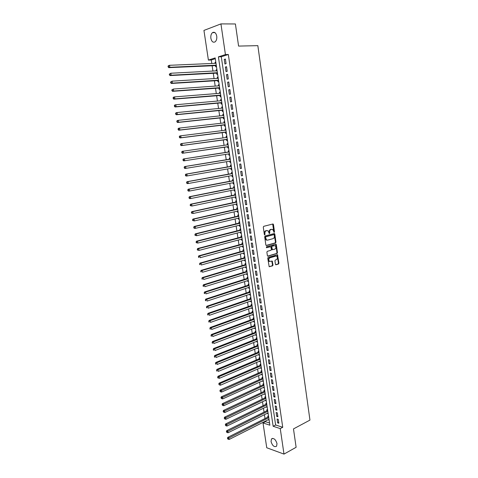 <?xml version="1.0" encoding="UTF-8"?>
<svg xmlns="http://www.w3.org/2000/svg" width="478" height="478" viewBox="0 0 478 478"><rect width="100%" height="100%" fill="white"/><g stroke="black" fill="none" stroke-linecap="round" stroke-linejoin="round"><path stroke-width="0.72" d="M274.217 232.392L274.503 231.824L273.476 224.552L272.872 223.997L263.707 226.333L263.288 227.158L264.346 234.519L264.776 234.907L264.932 233.378C264.836 232.009 265.278 231.125 266.252 230.737L268.003 230.683L269.311 233.611L269.813 233.067L269.676 232.123C269.586 230.76 270.022 229.888 270.984 229.5L272.705 229.44L274.217 232.392M273.906 232.272L272.681 224.045M264.465 234.794L264.448 233.378L264.932 233.378M269.216 233.527L269.198 232.123L269.676 232.123M271.044 441.535L271.492 438.941C273.792 437.788 275.627 439.36 277.007 443.65L276.571 446.225C274.258 447.378 272.412 445.819 271.044 441.535M210.87 38.312C210.595 35.742 211.139 33.848 212.495 32.623C214.538 31.626 215.954 32.809 216.749 36.173C217.018 38.736 216.48 40.624 215.136 41.837C213.086 42.853 211.664 41.676 210.87 38.312M275.43 264.244L276.021 264.77L278.531 263.993L278.931 263.169L277.527 254.726L268.164 257.361L267.752 258.198L269.18 266.73L272.591 265.828L272.998 264.997L272.233 261.09L269.508 261.376C268.415 260.026 268.528 258.849 269.861 257.857L275.818 256.083L276.66 256.202C277.748 257.534 277.64 258.7 276.332 259.703L275.346 260.002L274.94 260.833L275.43 264.244M220.938 23.9L235.409 23.972L238.582 46.085L257.845 45.649L309.953 420.096L293.48 428.909L296.121 447.289L283.992 454.1L266.748 447.761L263.014 422.946L269.885 425.199L215.178 57.904L208.402 60.097L203.939 30.419L220.938 23.9L225.431 54.576L218.398 56.858L273.141 426.268L280.251 428.599L283.992 454.1M228.335 54.486L221.284 56.757L275.621 424.984L282.737 427.29L228.335 54.486L225.431 54.576M282.737 427.29L280.251 428.599M275.555 242.949L275.955 242.131L274.82 234.095L274.223 233.545L265.093 235.989L264.681 236.813L265.846 244.951L266.455 245.501L275.555 242.949L275.071 242.938L275.477 242.119L274.049 233.593M276.32 244.676L277.449 252.677L277.043 253.495L267.991 256.166L267.381 255.628L266.885 252.169L267.298 251.332L271.002 250.269L271.408 249.438L270.793 246.66L266.616 247.706L266.479 246.744L275.722 244.139L276.32 244.676L275.836 244.664L276.965 252.659L277.449 252.677M268.319 419.66L269.042 419.553M268.558 416.308L267.788 416.063L267.955 417.186M267.363 413.243L268.092 413.165M267.602 409.897L266.832 409.664L266.999 410.781M266.407 406.808L267.136 406.76M266.646 403.462L265.87 403.235L266.043 404.364M265.445 400.355L265.487 400.66L266.18 400.331M265.684 397.009L264.914 396.794L265.081 397.923M264.477 393.878L264.525 394.213L265.218 393.884M264.722 390.538L263.946 390.329L264.119 391.464M263.509 387.383L263.563 387.736L264.256 387.419M263.754 384.049L262.984 383.846L263.151 384.981M262.536 380.864L262.595 381.247L263.288 380.93M262.781 377.536L262.01 377.339L262.183 378.48M261.562 374.334L261.621 374.734L262.32 374.423M261.813 371L261.036 370.814L261.209 371.962M260.582 367.773L260.647 368.203L261.346 367.899M260.833 364.451L260.062 364.272L260.235 365.419M259.602 361.201L259.674 361.649L260.373 361.35M259.853 357.879L259.082 357.711L259.255 358.859M258.622 354.604L258.694 355.076L259.393 354.784M258.873 351.282L258.102 351.121L258.275 352.28M257.636 347.984L257.708 348.486L258.413 348.193M257.887 344.668L257.116 344.519L257.289 345.678M256.644 341.346L256.722 341.872L257.427 341.585M256.901 338.036L256.13 337.892L256.304 339.051M255.652 334.69L255.73 335.233L256.441 334.959M255.909 331.379L255.138 331.248L255.312 332.407M254.655 328.01L254.738 328.583L255.449 328.308M254.917 324.705L254.141 324.58L254.32 325.745M253.657 321.306L253.746 321.903L254.457 321.64M253.92 318.007L253.149 317.888L253.322 319.059M252.653 314.584L252.748 315.211L253.46 314.948M252.916 311.286L252.145 311.178L252.318 312.355M251.649 307.844L251.745 308.489L252.462 308.238M251.912 304.546L251.141 304.45L251.32 305.627M250.639 301.074L250.741 301.749L251.458 301.504M250.908 297.788L250.137 297.698L250.311 298.881M249.63 294.293L249.731 294.992L250.454 294.747M249.898 291.006L249.128 290.923L249.301 292.112M248.614 287.481L248.721 288.21L249.444 287.971M248.883 284.201L248.112 284.129L248.291 285.324M247.592 280.658L247.706 281.405L248.435 281.178M247.867 277.377L247.096 277.318L247.275 278.507M246.57 273.804L246.69 274.581L247.419 274.36M246.845 270.53L246.074 270.476L246.254 271.677M245.549 266.933L245.668 267.74L246.397 267.519M245.823 263.665L245.053 263.617L245.232 264.818M244.521 260.038L244.64 260.869L245.375 260.653M244.796 256.77L244.025 256.74L244.204 257.947M243.487 253.125L243.619 253.979L244.348 253.77M243.768 249.863L242.997 249.833L243.177 251.046M242.454 246.182L242.585 247.066L243.32 246.869M242.734 242.926L241.964 242.914L242.149 244.127M241.414 239.221L241.551 240.135L242.292 239.938M241.701 235.971L240.93 235.965L241.109 237.184M240.374 232.242L240.512 233.18L241.253 232.989M240.661 228.992L239.89 228.998L240.07 230.217M239.329 225.234L239.472 226.202L240.219 226.016M239.615 221.989L238.851 222.001L239.03 223.226M238.283 218.207L238.432 219.199L239.173 219.026M238.57 214.969L237.805 214.992L237.984 216.217M237.231 211.156L237.381 212.178L238.128 212.005M237.524 207.924L236.753 207.954L236.939 209.185M236.174 204.082L236.335 205.134L237.082 204.966M236.467 200.85L235.702 200.897L235.887 202.134M235.116 196.99L235.278 198.065L236.03 197.904M235.415 193.763L234.644 193.811L234.829 195.054M234.059 189.868L234.22 190.973L234.973 190.824M234.351 186.647L233.587 186.707L233.772 187.956M232.989 182.727L233.162 183.863L233.915 183.713M233.288 179.507L232.523 179.579L232.708 180.827M231.926 175.563L232.099 176.723L232.852 176.585M232.224 172.349L231.454 172.433L231.645 173.681M230.85 168.376L231.029 169.565L231.788 169.433M231.155 165.167L230.384 165.257L230.575 166.511M229.775 161.164L229.96 162.383L230.719 162.257M230.079 157.955L229.315 158.063L229.5 159.323M228.699 153.928L228.884 155.177L229.649 155.057M229.004 150.725L228.239 150.839L228.424 152.106M227.343 144.846L227.158 143.597L227.922 143.484M227.618 146.674L227.803 147.947L228.574 147.827M226.255 137.556L226.07 136.326L226.841 136.224M226.536 139.421L226.721 140.693L227.492 140.562M225.168 130.249L224.983 129.036L225.759 128.941M225.449 132.137L225.64 133.416L226.405 133.278M224.068 122.912L223.895 121.723L224.672 121.633M224.355 124.836L224.546 126.114L225.317 125.965M222.975 115.551L222.802 114.379L223.579 114.302M223.268 117.504L223.459 118.789L224.224 118.628M221.87 108.165L221.702 107.018L222.479 106.941M222.168 110.149L222.36 111.44L223.124 111.272M220.77 100.756L220.603 99.633L221.38 99.561M221.069 102.776L221.26 104.067L222.025 103.887M219.659 93.318L219.498 92.218L220.28 92.158M219.964 95.373L220.161 96.67L220.926 96.478M218.548 85.861L218.386 84.779L219.175 84.726M218.858 87.946L219.049 89.249L219.814 89.045M217.43 78.38L217.275 77.322L218.064 77.275M217.747 80.495L217.944 81.798L218.703 81.589M216.313 70.869L216.158 69.836L216.946 69.794M216.63 73.02L216.827 74.329L217.592 74.108M226.088 63.646L225.413 59.045L224.242 59.415L224.917 64.004L226.088 63.646M227.211 71.294L226.536 66.705L225.365 67.057L226.034 71.634L227.211 71.294M228.329 78.912L227.653 74.341L226.482 74.682L227.152 79.24L228.329 78.912M229.44 86.506L228.771 81.953L227.6 82.27L228.269 86.817L229.44 86.506M230.551 94.076L229.888 89.535L228.711 89.84L229.374 94.369L230.551 94.076M231.657 101.617L230.994 97.094L229.822 97.381L230.486 101.898L231.657 101.617M232.762 109.139L232.099 104.628L230.928 104.897L231.585 109.396L232.762 109.139M233.862 116.632L233.204 112.139L232.027 112.39L232.684 116.877L233.862 116.632M234.955 124.101L234.298 119.62L233.127 119.859L233.778 124.328L234.955 124.101M236.048 131.54L235.391 127.076L234.22 127.297L234.871 131.755L236.048 131.54M237.136 138.961L236.485 134.515L235.307 134.718L235.959 139.158L237.136 138.961M238.223 146.358L237.572 141.924L236.395 142.109L237.046 146.537L238.223 146.358M239.305 153.725L238.653 149.303L237.476 149.477L238.128 153.886L239.305 153.725M240.38 161.068L239.735 156.665L238.558 156.826L239.203 161.217L240.38 161.068M241.456 168.393L240.81 164.002L239.633 164.145L240.279 168.525L241.456 168.393M242.525 175.689L241.886 171.315L240.703 171.441L241.348 175.802L242.525 175.689M243.595 182.96L242.955 178.599L241.772 178.712L242.412 183.062L243.595 182.96M244.658 190.208L244.019 185.864L242.842 185.96L243.475 190.298L244.658 190.208M245.716 197.432L245.083 193.1L243.9 193.184L244.539 197.504L245.716 197.432M246.773 204.638L246.14 200.318L244.963 200.384L245.596 204.692L246.773 204.638M247.825 211.814L247.198 207.512L246.015 207.56L246.648 211.856L247.825 211.814M248.877 218.966L248.249 214.676L247.066 214.712L247.694 218.996L248.877 218.966M249.922 226.1L249.295 221.822L248.112 221.846L248.739 226.112L249.922 226.1M250.968 233.21L250.341 228.944L249.157 228.95L249.785 233.204L250.968 233.21M252.008 240.291L251.38 236.042L250.203 236.036L250.825 240.273L252.008 240.291M253.041 247.353L252.42 243.123L251.237 243.099L251.858 247.323L253.041 247.353M254.075 254.392L253.454 250.173L252.27 250.137L252.892 254.344L254.075 254.392M255.103 261.412L254.487 257.2L253.304 257.152L253.92 261.346L255.103 261.412M256.13 268.403L255.515 264.209L254.332 264.143L254.947 268.325L256.13 268.403M257.152 275.376L256.537 271.193L255.36 271.116L255.969 275.286L257.152 275.376M258.174 282.325L257.558 278.154L256.381 278.065L256.991 282.217L258.174 282.325M259.19 289.25L258.58 285.097L257.397 284.99L258.006 289.13L259.19 289.25M260.199 296.151L259.596 292.016L258.413 291.891L259.016 296.025L260.199 296.151M261.209 303.034L260.606 298.911L259.423 298.774L260.026 302.891L261.209 303.034M262.219 309.893L261.615 305.783L260.432 305.633L261.036 309.738L262.219 309.893M263.223 316.735L262.619 312.636L261.436 312.469L262.04 316.561L263.223 316.735M264.22 323.552L263.623 319.465L262.44 319.286L263.037 323.367L264.22 323.552M265.218 330.346L264.621 326.271L263.438 326.08L264.035 330.149L265.218 330.346M266.21 337.121L265.613 333.058L264.43 332.855L265.027 336.906L266.21 337.121M267.202 343.867L266.61 339.822L265.427 339.601L266.019 343.646L267.202 343.867M268.188 350.601L267.596 346.562L266.413 346.335L267.005 350.362L268.188 350.601M269.174 357.311L268.582 353.284L267.399 353.045L267.991 357.06L269.174 357.311M270.154 363.997L269.568 359.988L268.385 359.731L268.971 363.734L270.154 363.997M271.134 370.665L270.548 366.668L269.365 366.399L269.951 370.384L271.134 370.665M272.107 377.309L271.522 373.324L270.339 373.043L270.924 377.017L272.107 377.309M273.081 383.936L272.496 379.962L271.313 379.669L271.898 383.631L273.081 383.936M274.049 390.538L273.47 386.577L272.287 386.272L272.866 390.221L274.049 390.538M275.017 397.122L274.438 393.173L273.255 392.856L273.828 396.794L275.017 397.122M275.979 403.683L275.4 399.751L274.217 399.417L274.796 403.342L275.979 403.683M276.935 410.226L276.362 406.306L275.179 405.959L275.752 409.873L276.935 410.226M277.897 416.75L277.324 412.837L276.135 412.478L276.708 416.386L277.897 416.75M277.091 418.985L277.664 422.875L278.847 423.251L278.274 419.355L277.091 418.985M215.297 58.692L211.276 59.989L211.796 63.478M212.124 65.671L212.931 71.043M213.254 73.206L214.06 78.583M214.377 80.71L215.184 86.1M215.5 88.191L216.307 93.586M216.618 95.648L217.424 101.049M217.729 103.075L218.542 108.488M218.84 110.484L219.653 115.903M219.946 117.869L220.758 123.294M221.051 125.224L221.864 130.661M222.151 132.561L222.963 137.999M223.244 139.869L224.062 145.318M224.337 147.152L225.156 152.602M225.425 154.43L226.237 159.849M226.518 161.695L227.319 167.067M227.6 168.937L228.4 174.267M228.681 176.149L229.476 181.443M229.763 183.343L230.545 188.589M230.832 190.513L231.615 195.717M231.908 197.659L232.678 202.821M232.971 204.781L233.742 209.908M234.035 211.885L234.8 216.964M235.098 218.96L235.851 224.003M236.156 226.016L236.903 231.017M237.208 233.049L237.954 238.008M238.259 240.058L238.994 244.975M239.305 247.042L240.04 251.924M240.35 254.003L241.073 258.849M241.39 260.946L242.113 265.75M242.43 267.865L243.141 272.627M243.463 274.766L244.168 279.487M244.491 281.644L245.196 286.322M245.519 288.497L246.218 293.139M246.54 295.326L247.234 299.933M247.562 302.138L248.249 306.709M248.584 308.925L249.259 313.454M249.594 315.695L250.269 320.188M250.609 322.441L251.273 326.898M251.613 329.163L252.276 333.584M252.617 335.867L253.274 340.252M253.621 342.553L254.272 346.897M254.619 349.215L255.264 353.523M255.616 355.853L256.256 360.125M256.608 362.473L257.242 366.71M257.594 369.076L258.228 373.276M258.58 375.654L259.207 379.819M259.566 382.209L260.181 386.338M260.546 388.751L261.155 392.844M261.52 395.27L262.129 399.327M262.494 401.765L263.097 405.786M263.468 408.242L264.065 412.233M264.436 414.701L265.027 418.656M265.398 421.142L265.481 421.698L269.556 423.018M215.799 62.08L215.034 62.325L215.19 63.335M215.512 65.522L215.709 66.836L216.474 66.597M216.158 69.836L216.922 69.603M217.275 77.322L218.04 77.101M218.386 84.779L219.151 84.576M219.498 92.218L220.262 92.021M220.603 99.633L221.368 99.442M221.702 107.018L222.467 106.845M222.802 114.379L223.567 114.218M223.895 121.723L224.66 121.567M224.983 129.036L225.753 128.893M226.07 136.326L226.841 136.194M227.158 143.597L227.922 143.472M228.884 155.177L229.649 155.069M229.96 162.383L230.725 162.287M231.029 169.565L231.794 169.475M232.099 176.723L232.864 176.645M233.162 183.863L233.927 183.797M234.22 190.973L234.991 190.919M235.278 198.065L236.048 198.017M236.335 205.134L237.1 205.098M237.381 212.178L238.152 212.154M238.432 219.199L239.197 219.181M239.472 226.202L240.243 226.196M240.512 233.18L241.282 233.18M241.551 240.135L242.322 240.147M242.585 247.066L243.356 247.09M243.619 253.979L244.383 254.009M244.64 260.869L245.411 260.91M245.668 267.74L246.439 267.788M246.69 274.581L247.461 274.641M247.706 281.405L248.476 281.476M248.721 288.21L249.492 288.288M249.731 294.992L250.502 295.075M250.741 301.749L251.512 301.845M251.745 308.489L252.515 308.597M252.748 315.211L253.519 315.319M253.746 321.903L254.517 322.029M254.738 328.583L255.509 328.709M255.73 335.233L256.507 335.377M256.722 341.872L257.493 342.015M257.708 348.486L258.479 348.641M258.694 355.076L259.464 355.244M259.674 361.649L260.444 361.822M260.647 368.203L261.418 368.383M261.621 374.734L262.392 374.925M262.595 381.247L263.366 381.444M263.563 387.736L264.334 387.945M264.525 394.213L265.302 394.422M265.487 400.66L266.264 400.887M266.449 407.095L267.22 407.328M267.405 413.506L268.176 413.745M268.355 419.899L269.132 420.144M265.481 421.698L263.014 422.946M211.276 59.989L208.402 60.097M221.284 56.757L218.398 56.858M275.621 424.984L273.141 426.268M215.034 62.325L215.829 62.289M224.242 59.415L225.461 59.368M225.365 67.057L226.578 67.004M226.482 74.682L227.695 74.61M227.6 82.27L228.807 82.192M228.711 89.84L229.918 89.75M229.822 97.381L231.023 97.279M230.928 104.897L232.123 104.784M232.027 112.39L233.222 112.264M233.127 119.859L234.316 119.721M234.22 127.297L235.403 127.154M235.307 134.718L236.491 134.563M236.395 142.109L237.572 141.942M238.128 153.886L239.299 153.707M239.203 161.217L240.374 161.026M240.279 168.525L241.444 168.316M241.348 175.802L242.513 175.587M242.412 183.062L243.577 182.835M243.475 190.298L244.634 190.059M244.539 197.504L245.692 197.259M245.596 204.692L246.744 204.435M246.648 211.856L247.795 211.593M247.694 218.996L248.841 218.721M248.739 226.112L249.88 225.825M249.785 233.204L250.92 232.911M250.825 240.273L251.96 239.968M251.858 247.323L252.987 247.006M252.892 254.344L254.021 254.021M253.92 261.346L255.043 261.018M254.947 268.325L256.071 267.985M255.969 275.286L257.086 274.934M256.991 282.217L258.102 281.859M258.006 289.13L259.118 288.76M259.016 296.025L260.128 295.643M260.026 302.891L261.131 302.502M261.036 309.738L262.135 309.338M262.04 316.561L263.133 316.155M263.037 323.367L264.131 322.949M264.035 330.149L265.129 329.724M265.027 336.906L266.115 336.476M266.019 343.646L267.106 343.204M267.005 350.362L268.086 349.914M267.991 357.06L269.066 356.6M268.971 363.734L270.046 363.268M269.951 370.384L271.02 369.912M270.924 377.017L271.994 376.533M271.898 383.631L272.962 383.141M272.866 390.221L273.93 389.719M273.828 396.794L274.892 396.286M274.796 403.342L275.854 402.829M275.752 409.873L276.81 409.347M276.708 416.386L277.76 415.848M277.664 422.875L278.716 422.331M269.198 232.123C269.108 230.76 269.544 229.888 270.506 229.5L271.265 229.303M264.448 233.378C264.358 232.009 264.8 231.131 265.774 230.737L266.539 230.533M266.127 245.447L275.071 242.938M274.229 235.033L273.81 234.65L265.798 236.801L265.505 237.381L266.593 239.992L267.602 240.141L273.069 238.642C274.025 238.247 274.456 237.369 274.366 236.024L274.229 235.033M273.464 234.644L273.81 234.65M267.011 240.159L266.115 239.986L265.171 238.379L265.314 236.801L273.326 234.644M267.644 256.106L276.565 253.477L276.965 252.659M270.231 246.606L266.342 247.634M274.808 249.169C276.135 248.172 276.236 246.995 275.119 245.65L272.197 246.128L271.791 246.953L272.4 249.731L274.808 249.169M272.346 249.725L271.635 249.223L271.307 246.941L271.713 246.116L273.81 245.519M275.836 244.664L275.561 244.18M269.789 261.508L269.024 261.352C267.931 260.002 268.05 258.831 269.377 257.833L275.334 256.065M269.156 266.712L272.113 265.798L272.52 264.967L271.779 261.078M275.669 264.704L278.047 263.97L278.447 263.145L277.067 254.726M215.984 63.299L169.547 65.295L169.863 67.284L168.77 67.649L216.325 65.606M168.609 66.83L168.483 66.036L168.047 66.185L168.172 66.98L169.863 67.284L216.265 65.187M168.047 66.185L168.453 65.665L169.547 65.295L168.483 66.036M168.77 67.649L168.172 66.98M217.102 70.828L170.813 73.236L171.13 75.219L170.037 75.566L217.442 73.092M169.875 74.777L169.75 73.982L169.314 74.12L169.439 74.915L171.13 75.219L217.382 72.704M169.314 74.12L170.813 73.236L169.75 73.982M170.037 75.566L169.439 74.915M218.219 78.326L172.074 81.152L172.391 83.13L171.291 83.459L218.554 80.561M171.142 82.688L171.016 81.899L170.574 82.031L170.7 82.819L172.391 83.13L218.5 80.202M170.574 82.031L172.074 81.152L171.016 81.899M171.291 83.459L170.7 82.819M219.336 85.807L173.329 89.045L173.645 91.011L172.546 91.322L219.659 88.006M172.397 90.575L172.271 89.786L171.835 89.912L171.961 90.701L173.645 91.011L219.611 87.671M171.835 89.912L173.329 89.045L172.271 89.786M172.546 91.322L171.961 90.701M220.442 93.258L174.584 96.903L174.894 98.868L173.801 99.161L220.764 95.427M173.651 98.432L173.526 97.649L173.09 97.769L173.215 98.552L174.894 98.868L220.722 95.116M173.09 97.769L173.484 97.201L174.584 96.903L173.526 97.649M173.801 99.161L173.215 98.552M221.547 100.685L175.832 104.742L176.143 106.696L175.044 106.97L221.87 102.818M174.9 106.265L174.775 105.483L174.339 105.596L174.464 106.373L176.143 106.696L221.828 102.537M174.339 105.596L174.733 105.017L175.832 104.742L174.775 105.483M175.044 106.97L174.464 106.373M222.652 108.088L177.075 112.545L177.386 114.493L176.286 114.75L222.963 110.191M176.143 114.069L176.024 113.292L175.581 113.394L175.707 114.17L177.386 114.493L222.927 109.934M175.581 113.394L175.976 112.808L177.075 112.545L176.024 113.292M176.286 114.75L175.707 114.17M223.752 115.467L178.312 120.325L178.623 122.266L177.523 122.505L224.057 117.534M177.386 121.848L177.26 121.071L176.824 121.167L176.95 121.944L178.623 122.266L224.027 117.307M176.824 121.167L177.213 120.57L178.312 120.325L177.26 121.071M177.523 122.505L176.95 121.944M224.845 122.822L179.549 128.08L179.853 130.01L178.754 130.237L225.15 124.86M178.623 129.598L178.497 128.821L178.061 128.911L178.18 129.687L179.853 130.01L225.12 124.656M178.061 128.911L178.449 128.307L179.549 128.08L178.497 128.821M178.754 130.237L178.18 129.687M225.939 130.147L180.78 135.806L181.084 137.73L179.985 137.939L226.237 132.155M179.853 137.317L179.734 136.547L179.292 136.63L179.417 137.401L181.084 137.73L226.214 131.976M179.292 136.63L179.68 136.015L180.78 135.806L179.734 136.547M179.985 137.939L179.417 137.401M227.014 137.383L182.004 143.502L182.309 145.426L181.21 145.611L227.319 139.427M181.084 145.013L180.959 144.248L180.517 144.326L180.642 145.091L182.309 145.426L227.295 139.277M180.517 144.326L180.905 143.699L182.004 143.502L180.959 144.248M181.21 145.611L180.642 145.091M228.114 144.738L183.223 151.179L183.528 153.091L182.429 153.265L228.4 146.68M182.303 152.685L182.184 151.92L181.742 151.992L181.867 152.757L183.528 153.091L228.06 146.615M181.742 151.992L182.124 151.353L183.223 151.179L182.184 151.92M182.429 153.265L181.867 152.757M229.171 151.873L183.343 158.983L184.442 158.821L184.747 160.733L229.464 153.808M228.866 152.04L184.442 158.821L182.96 159.628L183.086 160.393L183.522 160.327L183.403 159.568M183.522 160.327L184.747 160.733L183.642 160.883L183.086 160.393M182.96 159.628L183.343 158.983M230.247 159.084L184.556 166.583L185.655 166.446L185.96 168.346L230.539 161.038M230.271 159.234L185.655 166.446L184.179 167.24L184.299 167.999L184.741 167.945L184.622 167.186M184.741 167.945L185.96 168.346L184.855 168.483L184.299 167.999M184.179 167.24L184.556 166.583M231.316 166.272L185.763 174.165L186.868 174.04L187.167 175.934L231.609 168.244M231.346 166.44L186.868 174.04L185.386 174.829L185.512 175.587L185.954 175.54L185.828 174.781M185.954 175.54L187.167 175.934L186.061 176.053L185.512 175.587M185.386 174.829L185.763 174.165M232.386 173.436L186.964 181.712L188.069 181.604L188.374 183.492L232.678 175.426M232.416 173.628L188.069 181.604L186.593 182.393L186.719 183.146L187.155 183.104L187.035 182.345M187.155 183.104L188.374 183.492L187.268 183.6L186.719 183.146M186.593 182.393L186.964 181.712M233.449 180.576L188.165 189.24L189.27 189.151L189.575 191.027L233.748 182.584M233.479 180.798L189.27 189.151L187.8 189.927L187.92 190.68L188.362 190.644L188.242 189.891M188.362 190.644L189.575 191.027L188.469 191.116L187.92 190.68M187.8 189.927L188.165 189.24M234.507 187.693L189.366 196.739L190.471 196.667L190.77 198.537L234.812 189.718M234.543 187.938L190.471 196.667L188.995 197.438L189.115 198.185L189.557 198.155L189.437 197.408M189.557 198.155L190.77 198.537L189.664 198.609L189.115 198.185M188.995 197.438L189.366 196.739M235.564 194.785L190.555 204.214L191.66 204.154L191.959 206.024L235.869 196.828M235.606 195.054L191.66 204.154L190.19 204.919L190.31 205.665L190.752 205.642L190.632 204.895M190.752 205.642L191.959 206.024L190.31 205.665M190.19 204.919L190.555 204.214M236.616 201.859L191.744 211.664L192.849 211.623L193.148 213.481L236.927 203.921M236.664 202.152L192.849 211.623L191.379 212.381L191.499 213.122L191.941 213.104L191.827 212.363M191.941 213.104L193.148 213.481L191.499 213.122M191.379 212.381L191.744 211.664M237.668 208.904L192.927 219.085L194.038 219.061L194.331 220.92L237.978 210.989M237.715 209.221L194.038 219.061L192.568 219.814L192.688 220.555L193.13 220.543L193.01 219.802M193.13 220.543L194.331 220.92L192.688 220.555M192.568 219.814L192.927 219.085M238.713 215.931L194.11 226.488L195.215 226.476L195.514 228.323L239.03 218.034M238.767 216.271L195.215 226.476L193.751 227.217L193.871 227.958L194.313 227.958L194.193 227.217M194.313 227.958L195.514 228.323L194.403 228.335L193.871 227.958M193.751 227.217L194.11 226.488M239.759 222.939L195.287 233.862L196.392 233.867L196.685 235.708L240.076 225.054M239.813 223.298L196.392 233.867L194.928 234.602L195.048 235.343L195.49 235.343L195.371 234.608M195.49 235.343L196.685 235.708L195.048 235.343M194.928 234.602L195.287 233.862M240.798 229.918L196.458 241.211L197.569 241.229L197.862 243.069L241.115 232.051M240.852 230.306L197.569 241.229L196.105 241.964L196.219 242.699L196.667 242.704L196.548 241.97M196.667 242.704L197.862 243.069L196.219 242.699M196.105 241.964L196.458 241.211M241.832 236.879L197.623 248.536L198.734 248.572L199.027 250.4L242.155 239.03M241.898 237.285L198.734 248.572L197.277 249.295L197.39 250.03L197.838 250.042L197.719 249.313M197.838 250.042L199.027 250.4L197.39 250.03M197.277 249.295L197.623 248.536M242.866 243.816L198.788 255.832L199.9 255.885L200.192 257.708L243.188 245.985M242.932 244.246L199.9 255.885L198.442 256.602L198.555 257.331L199.003 257.355L198.884 256.626M199.003 257.355L198.555 257.331M198.442 256.602L198.788 255.832M243.9 250.729L199.947 263.109L201.065 263.175L201.352 264.997L244.222 252.916M243.965 251.183L201.065 263.175L199.607 263.886L199.72 264.615L200.163 264.645L200.049 263.916M200.163 264.645L199.72 264.615M199.607 263.886L199.947 263.109M244.921 257.624L201.107 270.357L202.218 270.44L202.511 272.257L245.25 259.823M244.993 258.102L202.218 270.44L200.76 271.146L200.88 271.874L201.322 271.904L201.208 271.181M201.322 271.904L200.88 271.874M200.76 271.146L201.107 270.357M245.949 264.495L202.26 277.587L203.371 277.682L203.658 279.493L246.278 266.712M246.021 264.991L203.371 277.682L201.919 278.381L202.033 279.104L202.481 279.146L202.361 278.423M202.481 279.146L202.033 279.104M201.919 278.381L202.26 277.587M246.965 271.343L203.407 284.786L204.524 284.9L204.811 286.704L247.299 273.577M247.042 271.863L204.524 284.9L203.066 285.593L203.186 286.316L203.628 286.364L203.514 285.641M203.628 286.364L203.186 286.316M203.066 285.593L203.407 284.786M247.986 278.172L204.554 291.968L205.665 292.094L205.952 293.892L248.321 280.425M248.064 278.716L205.665 292.094L204.214 292.781L204.333 293.498L204.775 293.552L204.662 292.835M204.775 293.552L204.333 293.498M204.214 292.781L204.554 291.968M248.996 284.978L205.695 299.12L206.807 299.264L207.094 301.056L249.337 287.248M249.08 285.545L206.807 299.264L205.361 299.945L205.474 300.662L205.916 300.722L205.803 300.005M205.916 300.722L205.474 300.662M205.361 299.945L205.695 299.12M250.006 291.765L206.831 306.255L207.948 306.41L208.229 308.196L250.347 294.048M250.096 292.351L207.948 306.41L206.496 307.085L206.616 307.796L207.058 307.862L206.944 307.151M207.058 307.862L206.616 307.796M206.496 307.085L206.831 306.255M251.016 298.529L207.966 313.359L209.083 313.532L209.364 315.313L251.356 300.829M251.105 299.138L209.083 313.532L207.637 314.201L207.751 314.912L208.193 314.984L208.079 314.273M208.193 314.984L207.751 314.912M207.637 314.201L207.966 313.359M252.02 305.269L209.095 320.445L210.212 320.63L210.493 322.405L252.366 307.587M252.115 305.902L210.212 320.63L208.767 321.294L208.88 322.005L209.328 322.076L209.215 321.371M209.328 322.076L208.88 322.005M208.767 321.294L209.095 320.445M253.023 311.991L210.218 327.502L211.342 327.705L211.623 329.473L253.37 314.327M253.119 312.642L211.342 327.705L209.896 328.362L210.009 329.067L210.457 329.151L210.344 328.446M210.457 329.151L210.009 329.067M209.896 328.362L210.218 327.502M254.021 318.689L211.342 334.54L212.459 334.755L212.74 336.518L254.368 321.043M254.117 319.364L212.459 334.755L211.019 335.407L211.133 336.112L211.581 336.201L211.467 335.496M211.581 336.201L211.133 336.112M211.019 335.407L211.342 334.54M255.013 325.369L212.465 341.555L213.582 341.788L213.863 343.539L255.366 327.735M255.121 326.062L213.582 341.788L212.142 342.433L212.25 343.132L212.698 343.228L212.591 342.523M212.698 343.228L212.25 343.132M212.142 342.433L212.465 341.555M256.005 332.031L213.576 348.546L214.7 348.791L214.975 350.541L256.363 334.409M256.112 332.742L214.7 348.791L213.26 349.43L213.367 350.129L213.815 350.231L213.708 349.532M213.815 350.231L213.367 350.129M213.26 349.43L213.576 348.546M256.997 338.669L214.688 355.513L215.811 355.775L216.086 357.514L257.349 341.065M257.104 339.404L215.811 355.775L214.371 356.409L214.485 357.102L214.933 357.209L214.819 356.51M214.933 357.209L214.485 357.102M214.371 356.409L214.688 355.513M257.983 345.283L215.799 362.461L216.916 362.73L217.191 364.469L258.341 347.697M258.09 346.042L216.916 362.73L215.482 363.358L215.59 364.051L216.038 364.164L215.931 363.471M216.038 364.164L215.59 364.051M215.482 363.358L215.799 362.461M258.962 351.88L216.898 369.38L218.022 369.667L218.297 371.4L259.327 354.312M259.076 352.656L216.588 370.289L216.695 370.982L217.143 371.095L217.036 370.408M217.143 371.095L216.695 370.982M216.588 370.289L216.898 369.38M259.942 358.458L218.004 376.282L219.121 376.58L219.396 378.307L260.307 360.902M260.062 359.253L217.687 377.196L217.801 377.889L218.249 378.008L218.135 377.321M219.396 378.307L218.249 378.008M217.687 377.196L218.004 376.282M260.916 365.013L219.097 383.159L220.221 383.476L220.495 385.19L261.287 367.468M261.042 365.831L218.787 384.085L219.348 384.898L219.235 384.21M220.495 385.19L219.348 384.898M218.787 384.085L219.097 383.159M261.89 371.549L220.191 390.012L221.314 390.341L221.589 392.056L262.261 374.023M262.016 372.386L220.334 391.076L219.886 390.944L220.442 391.763L220.334 391.076M221.589 392.056L220.442 391.763M219.886 390.944L220.191 390.012M262.864 378.062L221.284 396.848L222.401 397.188L222.676 398.897L263.235 380.554M262.99 378.923L221.428 397.923L220.973 397.786L221.535 398.61L221.428 397.923M222.676 398.897L221.535 398.61M220.973 397.786L221.284 396.848M263.832 384.557L222.366 403.659L223.489 404.012L223.764 405.714L264.203 387.06M263.958 385.435L222.515 404.747L222.067 404.603L222.623 405.428L222.515 404.747M223.764 405.714L222.623 405.428M222.067 404.603L222.366 403.659M264.794 391.034L223.453 410.447L224.576 410.817L224.845 412.514L265.171 393.555M264.926 391.93L223.596 411.552L223.148 411.403L223.704 412.227L223.596 411.552M224.845 412.514L223.704 412.227M223.148 411.403L223.453 410.447M265.756 397.493L224.529 417.21L225.652 417.593L225.921 419.284L266.132 400.02M265.893 398.407L224.678 418.328L224.23 418.178L224.785 419.009L224.678 418.328M225.921 419.284L224.785 419.009M224.23 418.178L224.529 417.21M266.712 403.928L225.604 423.956L226.727 424.35L226.996 426.041L267.094 406.473M266.855 404.86L225.759 425.085L225.311 424.93L225.867 425.761L225.759 425.085M226.996 426.041L225.867 425.761M225.311 424.93L225.604 423.956M267.668 410.345L226.68 430.678L227.803 431.09L228.072 432.769L268.05 412.902M267.811 411.295L226.835 431.825L226.381 431.658L226.942 432.494L226.835 431.825M228.072 432.769L226.942 432.494M226.381 431.658L226.68 430.678M268.624 416.738L227.749 437.382L228.872 437.8L229.141 439.479L269.006 419.314M268.767 417.712L227.904 438.535L227.456 438.368L228.012 439.204L227.904 438.535M229.141 439.479L228.012 439.204M227.456 438.368L227.749 437.382M274.019 231.824L274.503 231.824M264.585 234.322L265.069 234.328M269.329 233.067L269.813 233.067M270.506 229.5L270.984 229.5M265.774 230.737L266.252 230.737M272.992 224.558L273.476 224.552M274.336 234.089L274.82 234.095M275.477 242.119L275.955 242.131M265.314 236.801L265.798 236.801M265.027 237.375L265.505 237.381M265.171 238.379L265.649 238.385M276.565 253.477L277.043 253.495M269.998 246.6L270.482 246.612M271.713 246.116L272.197 246.128M271.307 246.941L271.791 246.953M271.635 249.223L272.113 249.235M269.377 257.833L269.861 257.857M272.03 261.544L272.508 261.568M272.52 264.967L272.998 264.997M272.113 265.798L272.591 265.828M277.324 255.192L277.808 255.21M278.447 263.145L278.931 263.169M278.047 263.97L278.531 263.993M215.972 65.498L216.295 65.396M217.09 72.997L217.412 72.901M218.201 80.465L218.524 80.376M219.312 87.91L219.635 87.827M220.418 95.337L220.74 95.253M221.517 102.734L221.846 102.656M222.617 110.107L222.939 110.036M223.71 117.457L224.039 117.385M224.803 124.782L225.126 124.716M225.891 132.083L226.219 132.024M226.978 139.361L227.301 139.301M229.942 159.252L230.265 159.21M231.011 166.44L231.34 166.398M232.081 173.604L232.404 173.574M233.144 180.75L233.467 180.72M234.208 187.866L234.531 187.842M235.266 194.964L235.588 194.94M236.317 202.039L236.64 202.021M237.369 209.089L237.691 209.077M238.414 216.116L238.743 216.11M239.46 223.124L239.783 223.118M240.5 230.109L240.828 230.109M241.539 237.07L241.862 237.076M242.573 244.007L242.896 244.019M243.601 250.926L243.929 250.938M244.628 257.821L244.957 257.839M245.656 264.698L245.979 264.716M246.672 271.546L247.001 271.57M247.694 278.375L248.016 278.405M248.709 285.187L249.032 285.217M249.719 291.974L250.048 292.01M250.729 298.738L251.052 298.78M251.733 305.484L252.061 305.526M252.737 312.206L253.059 312.254M253.734 318.91L254.057 318.957M254.726 325.59L255.055 325.643M255.718 332.252L256.047 332.312M256.71 338.89L257.039 338.95M257.696 345.51L258.024 345.576M258.682 352.107L259.004 352.178M259.662 358.685L259.984 358.757M260.635 365.246L260.964 365.323M261.609 371.782L261.938 371.86M262.583 378.301L262.912 378.385M263.551 384.796L263.88 384.886M264.513 391.273L264.842 391.363M265.475 397.732L265.804 397.827M266.437 404.173L266.766 404.269M267.393 410.59L267.722 410.686M268.349 416.989L268.672 417.091M271.492 438.941L272.579 438.362M212.495 32.623L214.933 32.612M272.687 224.045L273.171 224.039M274.067 233.587L274.521 233.587M266.115 239.986L266.593 239.992M271.916 249.713L272.4 249.731M275.597 244.174L276.027 244.18M269.024 261.352L269.508 261.376M271.821 261.066L272.233 261.09M277.121 254.708L277.527 254.726"/></g></svg>

